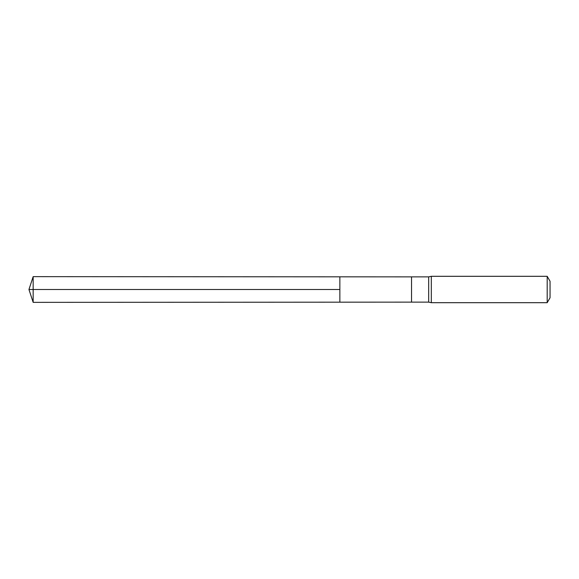 <?xml version="1.0" encoding="UTF-8"?>
<svg xmlns="http://www.w3.org/2000/svg" width="579" height="579" viewBox="0 0 579 579"><rect width="100%" height="100%" fill="white"/><g stroke="black" fill="none" stroke-linecap="round" stroke-linejoin="round"><path stroke-width="0.87" d="M339.859 289.5L339.859 276.827L33.162 276.639L33.162 302.361L339.859 302.173L339.859 276.827L411.531 276.871L411.531 302.129L339.859 302.173L339.859 289.5M428.677 289.5L428.677 302.129L431.319 302.694L431.319 276.306L428.677 276.871L428.677 289.5M547.191 276.306L547.191 302.694L550.05 297.744L550.05 281.256L547.191 276.306L431.319 276.306M33.162 302.361L28.95 289.5L339.859 289.5L33.162 289.5M411.531 302.129L428.677 302.129M411.531 276.871L428.677 276.871M547.191 302.694L431.319 302.694M28.95 289.5L33.162 276.639"/></g></svg>
